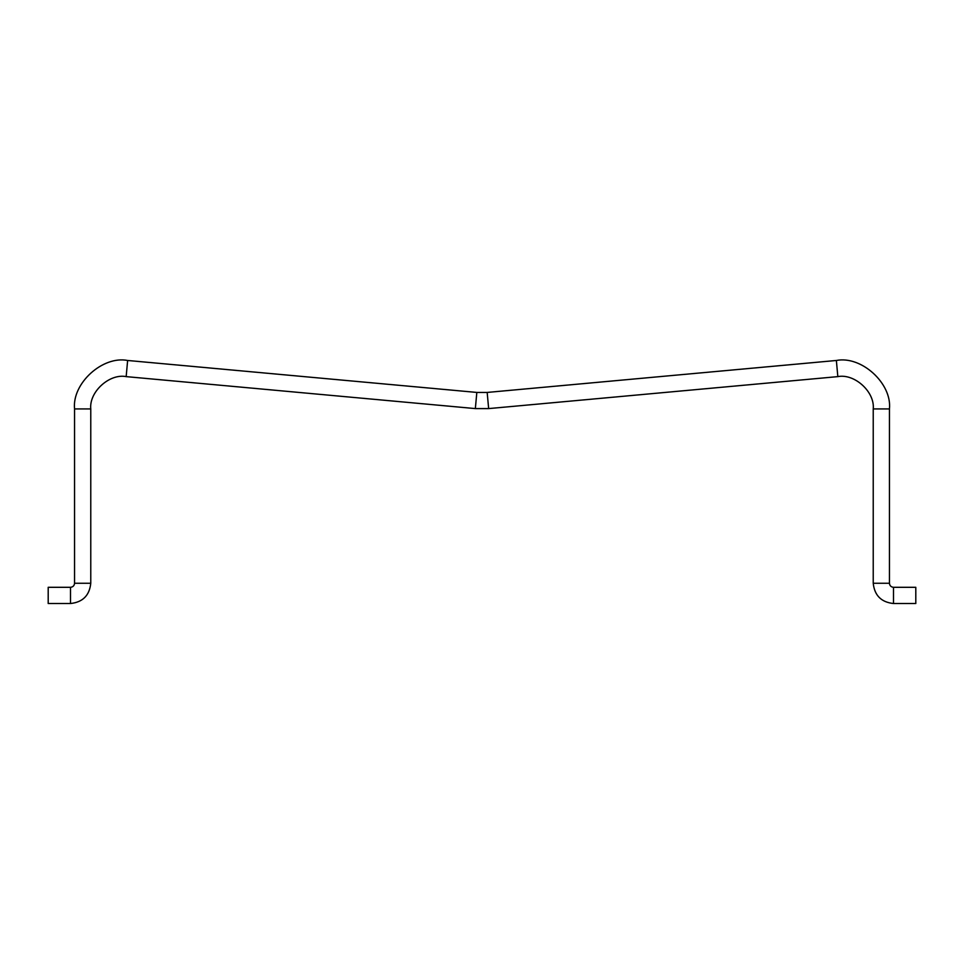 <?xml version="1.0" encoding="UTF-8"?>
<svg xmlns="http://www.w3.org/2000/svg" width="964" height="964" viewBox="0 0 964 964"><rect width="100%" height="100%" fill="white"/><g stroke="black" fill="none" stroke-linecap="round" stroke-linejoin="round"><path stroke-width="1.45" d="M90.773 583.256L74.553 583.256C74.3 585.69 72.951 587.052 70.493 587.305L48.2 587.305L48.2 603.524L70.493 603.524C82.747 602.211 89.495 595.463 90.773 583.256L90.773 408.929C89.001 391.938 109.45 373.309 126.164 376.623L475.348 408.591L488.652 408.591L837.837 376.623C854.622 373.309 875.011 392.011 873.227 408.929L873.227 583.256C874.517 595.475 881.277 602.235 893.508 603.524L915.8 603.524L915.8 587.305L893.508 587.305C891.061 587.052 889.7 585.702 889.447 583.256L873.227 583.256M126.164 376.623L127.634 360.476C102.57 355.511 71.89 383.455 74.553 408.929L90.773 408.929M488.652 408.591L487.169 392.432L476.831 392.432L475.348 408.591M873.227 408.929L889.447 408.929C892.122 383.552 861.527 355.511 836.366 360.476L837.837 376.623M70.493 587.305L70.493 603.524M893.508 587.305L893.508 603.524M74.553 583.256L74.553 408.929M127.634 360.476L476.831 392.432M487.169 392.432L836.366 360.476M889.447 408.929L889.447 583.256"/></g></svg>
